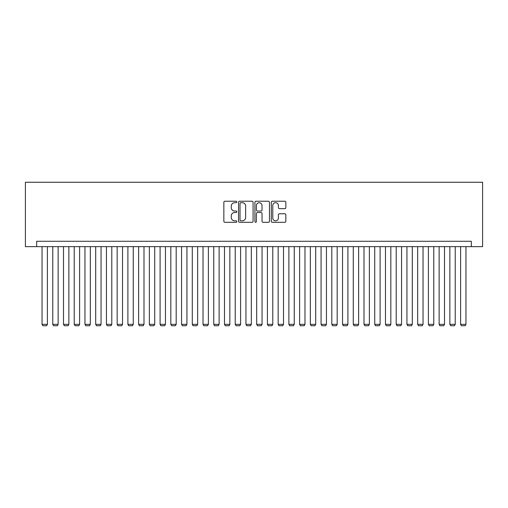 <?xml version="1.0" encoding="UTF-8"?>
<svg xmlns="http://www.w3.org/2000/svg" width="508" height="508" viewBox="0 0 508 508"><rect width="100%" height="100%" fill="white"/><g stroke="black" fill="none" stroke-linecap="round" stroke-linejoin="round"><path stroke-width="0.76" d="M236.83 201.968A0.737 0.737 0 0 0 236.093 201.231L224.898 201.231A1.054 1.054 0 0 0 223.844 202.286L223.844 221.247A1.054 1.054 0 0 0 224.898 222.301L236.093 222.301A0.737 0.737 0 0 0 236.83 221.564A0.737 0.737 0 0 0 236.093 220.828L234.645 220.828A3.372 3.372 0 0 1 231.273 217.456L231.273 215.875A3.372 3.372 0 0 1 234.645 212.503L236.093 212.503A0.737 0.737 0 0 0 236.83 211.766A0.737 0.737 0 0 0 236.093 211.03L234.645 211.03A3.372 3.372 0 0 1 231.273 207.658L231.273 206.077A3.372 3.372 0 0 1 234.645 202.711L236.093 202.711A0.737 0.737 0 0 0 236.83 201.968M284.785 208.661A1.054 1.054 0 0 0 285.839 207.607L285.839 202.286A1.054 1.054 0 0 0 284.785 201.231L272.358 201.231A1.054 1.054 0 0 0 271.304 202.286L271.304 221.247A1.054 1.054 0 0 0 272.358 222.301L284.785 222.301A1.054 1.054 0 0 0 285.839 221.247L285.839 214.821A1.054 1.054 0 0 0 284.785 213.773L279.47 213.773A1.054 1.054 0 0 0 278.416 214.821L278.416 218.008A2.819 2.819 0 0 1 275.596 220.828A2.819 2.819 0 0 1 272.777 218.008L272.777 205.524A2.819 2.819 0 0 1 275.596 202.711A2.819 2.819 0 0 1 278.416 205.524L278.416 207.607A1.054 1.054 0 0 0 279.47 208.661L284.785 208.661M471.329 246.647L482.6 246.647L482.6 182.251L25.4 182.251L25.4 246.647L471.329 246.647L471.329 241.281L36.671 241.281L36.671 246.647M253.079 202.286A1.054 1.054 0 0 0 252.025 201.231L239.592 201.231A1.054 1.054 0 0 0 238.538 202.286L238.538 221.247A1.054 1.054 0 0 0 239.592 222.301L252.025 222.301A1.054 1.054 0 0 0 253.079 221.247L253.079 202.286M255.975 201.231L268.408 201.231A1.054 1.054 0 0 1 269.462 202.286L269.462 221.247A1.054 1.054 0 0 1 268.408 222.301L263.087 222.301A1.054 1.054 0 0 1 262.033 221.247L262.033 213.557A1.054 1.054 0 0 0 260.979 212.503L257.448 212.503A1.054 1.054 0 0 0 256.394 213.557L256.394 221.564A0.737 0.737 0 0 1 255.657 222.301A0.737 0.737 0 0 1 254.921 221.564L254.921 202.286A1.054 1.054 0 0 1 255.975 201.231M240.754 202.711A0.737 0.737 0 0 0 240.017 203.448L240.017 220.091A0.737 0.737 0 0 0 240.754 220.828L242.278 220.828A3.372 3.372 0 0 0 245.65 217.456L245.65 206.077A3.372 3.372 0 0 0 242.278 202.711L240.754 202.711M262.033 205.581A2.819 2.819 0 0 0 259.213 202.762A2.819 2.819 0 0 0 256.394 205.581L256.394 209.975A1.054 1.054 0 0 0 257.448 211.03L260.979 211.03A1.054 1.054 0 0 0 262.033 209.975L262.033 205.581M47.403 246.647L47.403 324.352L42.037 324.352L42.037 246.647M47.403 324.352L46.596 325.749L42.837 325.749L42.037 324.352M58.134 246.647L58.134 324.352L52.768 324.352L52.768 246.647M58.134 324.352L57.328 325.749L53.575 325.749L52.768 324.352M68.866 246.647L68.866 324.352L63.5 324.352L63.5 246.647M68.866 324.352L68.059 325.749L64.306 325.749L63.5 324.352M79.597 246.647L79.597 324.352L74.232 324.352L74.232 246.647M79.597 324.352L78.791 325.749L75.038 325.749L74.232 324.352M90.329 246.647L90.329 324.352L84.963 324.352L84.963 246.647M90.329 324.352L89.529 325.749L85.769 325.749L84.963 324.352M101.06 246.647L101.06 324.352L95.694 324.352L95.694 246.647M101.06 324.352L100.26 325.749L96.501 325.749L95.694 324.352M111.798 246.647L111.798 324.352L106.432 324.352L106.432 246.647M111.798 324.352L110.992 325.749L107.232 325.749L106.432 324.352M122.53 246.647L122.53 324.352L117.164 324.352L117.164 246.647M122.53 324.352L121.723 325.749L117.964 325.749L117.164 324.352M133.261 246.647L133.261 324.352L127.895 324.352L127.895 246.647M133.261 324.352L132.455 325.749L128.702 325.749L127.895 324.352M143.993 246.647L143.993 324.352L138.627 324.352L138.627 246.647M143.993 324.352L143.186 325.749L139.433 325.749L138.627 324.352M154.724 246.647L154.724 324.352L149.358 324.352L149.358 246.647M154.724 324.352L153.918 325.749L150.165 325.749L149.358 324.352M165.456 246.647L165.456 324.352L160.09 324.352L160.09 246.647M165.456 324.352L164.656 325.749L160.896 325.749L160.09 324.352M176.187 246.647L176.187 324.352L170.821 324.352L170.821 246.647M176.187 324.352L175.387 325.749L171.628 325.749L170.821 324.352M186.925 246.647L186.925 324.352L181.559 324.352L181.559 246.647M186.925 324.352L186.119 325.749L182.359 325.749L181.559 324.352M197.656 246.647L197.656 324.352L192.291 324.352L192.291 246.647M197.656 324.352L196.85 325.749L193.091 325.749L192.291 324.352M208.388 246.647L208.388 324.352L203.022 324.352L203.022 246.647M208.388 324.352L207.581 325.749L203.829 325.749L203.022 324.352M219.119 246.647L219.119 324.352L213.754 324.352L213.754 246.647M219.119 324.352L218.313 325.749L214.56 325.749L213.754 324.352M229.851 246.647L229.851 324.352L224.485 324.352L224.485 246.647M229.851 324.352L229.044 325.749L225.292 325.749L224.485 324.352M240.582 246.647L240.582 324.352L235.217 324.352L235.217 246.647M240.582 324.352L239.782 325.749L236.023 325.749L235.217 324.352M251.314 246.647L251.314 324.352L245.948 324.352L245.948 246.647M251.314 324.352L250.514 325.749L246.755 325.749L245.948 324.352M262.052 246.647L262.052 324.352L256.686 324.352L256.686 246.647M262.052 324.352L261.245 325.749L257.486 325.749L256.686 324.352M272.783 246.647L272.783 324.352L267.418 324.352L267.418 246.647M272.783 324.352L271.977 325.749L268.218 325.749L267.418 324.352M283.515 246.647L283.515 324.352L278.149 324.352L278.149 246.647M283.515 324.352L282.708 325.749L278.956 325.749L278.149 324.352M294.246 246.647L294.246 324.352L288.881 324.352L288.881 246.647M294.246 324.352L293.44 325.749L289.687 325.749L288.881 324.352M304.978 246.647L304.978 324.352L299.612 324.352L299.612 246.647M304.978 324.352L304.171 325.749L300.418 325.749L299.612 324.352M315.709 246.647L315.709 324.352L310.344 324.352L310.344 246.647M315.709 324.352L314.909 325.749L311.15 325.749L310.344 324.352M326.441 246.647L326.441 324.352L321.075 324.352L321.075 246.647M326.441 324.352L325.641 325.749L321.882 325.749L321.075 324.352M337.179 246.647L337.179 324.352L331.813 324.352L331.813 246.647M337.179 324.352L336.372 325.749L332.613 325.749L331.813 324.352M347.91 246.647L347.91 324.352L342.544 324.352L342.544 246.647M347.91 324.352L347.104 325.749L343.345 325.749L342.544 324.352M358.642 246.647L358.642 324.352L353.276 324.352L353.276 246.647M358.642 324.352L357.835 325.749L354.082 325.749L353.276 324.352M369.373 246.647L369.373 324.352L364.007 324.352L364.007 246.647M369.373 324.352L368.567 325.749L364.814 325.749L364.007 324.352M380.105 246.647L380.105 324.352L374.739 324.352L374.739 246.647M380.105 324.352L379.298 325.749L375.545 325.749L374.739 324.352M390.836 246.647L390.836 324.352L385.47 324.352L385.47 246.647M390.836 324.352L390.036 325.749L386.277 325.749L385.47 324.352M401.568 246.647L401.568 324.352L396.202 324.352L396.202 246.647M401.568 324.352L400.768 325.749L397.008 325.749L396.202 324.352M412.305 246.647L412.305 324.352L406.94 324.352L406.94 246.647M412.305 324.352L411.499 325.749L407.74 325.749L406.94 324.352M423.037 246.647L423.037 324.352L417.671 324.352L417.671 246.647M423.037 324.352L422.231 325.749L418.471 325.749L417.671 324.352M433.769 246.647L433.769 324.352L428.403 324.352L428.403 246.647M433.769 324.352L432.962 325.749L429.209 325.749L428.403 324.352M444.5 246.647L444.5 324.352L439.134 324.352L439.134 246.647M444.5 324.352L443.694 325.749L439.941 325.749L439.134 324.352M455.231 246.647L455.231 324.352L449.866 324.352L449.866 246.647M455.231 324.352L454.425 325.749L450.672 325.749L449.866 324.352M465.963 246.647L465.963 324.352L460.597 324.352L460.597 246.647M465.963 324.352L465.163 325.749L461.404 325.749L460.597 324.352"/></g></svg>
